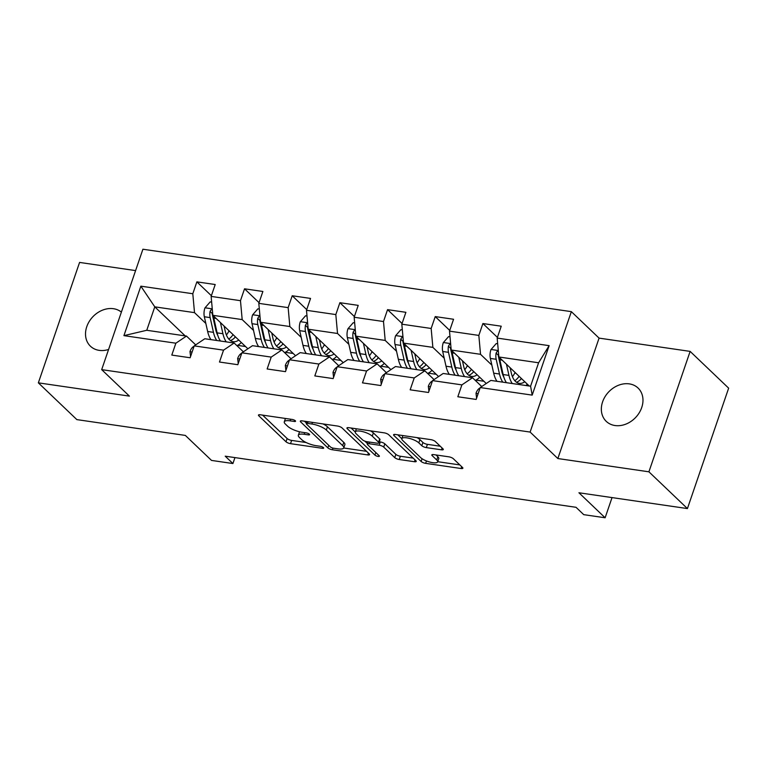 <?xml version="1.0" encoding="UTF-8"?>
<svg xmlns="http://www.w3.org/2000/svg" width="767" height="767" viewBox="0 0 767 767"><rect width="100%" height="100%" fill="white"/><g stroke="black" fill="none" stroke-linecap="round" stroke-linejoin="round"><path stroke-width="1.15" d="M295.314 420.747A2.474 0.729 -161.1 0 0 292.15 419.434L260.281 414.784A3.528 1.035 -161.1 0 0 258.45 415.091A3.528 1.035 -161.1 0 0 258.795 415.791L286.014 441.782A3.528 1.035 -161.1 0 0 290.52 443.662L322.389 448.302A2.474 0.729 -161.1 0 0 323.674 448.101A2.474 0.729 -161.1 0 0 323.434 447.602A2.474 0.729 -161.1 0 0 320.28 446.289L316.148 445.685A11.304 3.327 -161.1 0 1 301.719 439.664L299.446 437.497A11.304 3.327 -161.1 0 1 298.353 435.234A11.304 3.327 -161.1 0 1 304.211 434.275L308.334 434.879A2.474 0.729 -161.1 0 0 309.609 434.668A2.474 0.729 -161.1 0 0 309.369 434.18A2.474 0.729 -161.1 0 0 306.215 432.856L302.093 432.262A11.304 3.327 -161.1 0 1 287.654 426.241L285.382 424.074A11.304 3.327 -161.1 0 1 284.289 421.812A11.304 3.327 -161.1 0 1 290.147 420.853L294.269 421.457A2.474 0.729 -161.1 0 0 295.554 421.246A2.474 0.729 -161.1 0 0 295.314 420.747M629.295 383.874A23.029 18.571 -46.3 0 0 605.096 396.587A23.029 18.571 -46.3 0 0 606.256 421.361A23.029 18.571 -46.3 0 0 615.029 425.532A23.029 18.571 -46.3 0 0 639.227 412.809A23.029 18.571 -46.3 0 0 638.067 388.044A23.029 18.571 -46.3 0 0 629.295 383.874M121.378 312.121A23.029 18.571 -46.3 0 0 113.458 308.708A23.029 18.571 -46.3 0 0 89.26 321.431A23.029 18.571 -46.3 0 0 90.42 346.195A23.029 18.571 -46.3 0 0 99.202 350.366A23.029 18.571 -46.3 0 0 108.588 349.474M441.466 449.817A3.528 1.035 -161.1 0 0 443.297 449.51A3.528 1.035 -161.1 0 0 442.952 448.81L435.32 441.514A3.528 1.035 -161.1 0 0 430.805 439.635L395.417 434.477A3.528 1.035 -161.1 0 0 393.586 434.774A3.528 1.035 -161.1 0 0 393.922 435.483L421.141 461.475A3.528 1.035 -161.1 0 0 425.656 463.354L461.044 468.512A3.528 1.035 -161.1 0 0 462.875 468.206A3.528 1.035 -161.1 0 0 462.539 467.506L453.316 458.695A3.528 1.035 -161.1 0 0 448.8 456.816L433.652 454.61A3.528 1.035 -161.1 0 0 431.821 454.908A3.528 1.035 -161.1 0 0 432.166 455.617L436.739 459.979A9.453 2.78 -161.1 0 1 437.66 461.878A9.453 2.78 -161.1 0 1 430.354 462.194A9.453 2.78 -161.1 0 1 420.69 457.64L402.771 440.536A9.453 2.78 -161.1 0 1 401.86 438.647A9.453 2.78 -161.1 0 1 409.156 438.321A9.453 2.78 -161.1 0 1 418.82 442.875L421.812 445.723A3.528 1.035 -161.1 0 0 426.318 447.602L441.466 449.817L442.089 447.986M135.596 270.598L79.576 262.429L38.35 382.848L76.863 419.616L185.346 435.416L211.529 460.421L232.919 463.536L225.22 456.183L576.036 507.303L583.735 514.657L605.125 517.773L612.037 497.591M648.911 471.81L690.137 351.391L599.075 338.122L557.849 458.541L648.911 471.81L687.424 508.579L578.941 492.769L605.125 517.773M557.849 458.541L530.122 432.07L101.685 369.636L142.911 249.227L571.348 311.651L530.122 432.07M38.35 382.848L129.412 396.117L101.685 369.636M342.034 427.919A3.528 1.035 -161.1 0 0 337.518 426.04L302.131 420.882A3.528 1.035 -161.1 0 0 300.3 421.188A3.528 1.035 -161.1 0 0 300.635 421.888L327.854 447.88A3.528 1.035 -161.1 0 0 332.37 449.759L367.757 454.917A3.528 1.035 -161.1 0 0 369.589 454.62A3.528 1.035 -161.1 0 0 369.253 453.911L342.034 427.919M348.774 427.679L384.162 432.837A3.528 1.035 -161.1 0 1 388.677 434.716L415.896 460.708A3.528 1.035 -161.1 0 1 416.232 461.408A3.528 1.035 -161.1 0 1 414.401 461.715L399.252 459.51A3.528 1.035 -161.1 0 1 394.746 457.621L383.711 447.084A3.528 1.035 -161.1 0 0 379.195 445.205L369.148 443.738A3.528 1.035 -161.1 0 0 367.316 444.035A3.528 1.035 -161.1 0 0 367.661 444.745L379.147 455.723A2.474 0.729 -161.1 0 1 379.387 456.212A2.474 0.729 -161.1 0 1 377.479 456.298A2.474 0.729 -161.1 0 1 374.948 455.109L347.278 428.686A3.528 1.035 -161.1 0 1 346.943 427.976A3.528 1.035 -161.1 0 1 348.774 427.679M690.137 351.391L728.65 388.16L687.424 508.579M497.409 337.384L482.903 323.54L478.838 335.419L449.5 331.143L453.565 319.264L435.234 316.589L431.159 328.468L401.822 324.192L405.896 312.313L387.556 309.647L383.49 321.526L354.153 317.25L358.218 305.371L339.886 302.697L335.821 314.575L306.484 310.299L310.549 298.421L292.217 295.755L288.152 307.634L258.815 303.358L262.88 291.479L244.539 288.804L240.474 300.683L211.136 296.407L215.211 284.528L196.87 281.863L192.805 293.742L140.85 286.168L123.918 335.639L146.756 330.28L186.486 336.071L195.7 344.872M482.903 323.54L501.234 326.205L497.169 338.084L549.124 345.658L532.183 395.12L480.228 387.556L476.163 399.434L457.832 396.76L461.897 384.881L432.559 380.605L428.494 392.483L410.163 389.818L414.228 377.939L384.89 373.663L380.825 385.542L362.484 382.867L366.559 370.988L337.221 366.712L333.146 378.591L314.815 375.926L318.88 364.047L289.543 359.771L285.477 371.65L267.146 368.975L271.211 357.096L241.873 352.82L237.808 364.699L219.477 362.034L223.542 350.155L194.204 345.879L190.139 357.758L171.798 355.083L175.864 343.204L123.918 335.639M486.249 383.51L451.207 350.04L480.535 354.316L491.877 365.14M481.734 386.549L472.52 377.748L443.182 373.471L432.559 380.605M480.535 354.316L478.838 335.419M451.207 350.04L449.5 331.143M461.897 384.881L472.52 377.748M438.58 376.559L403.528 343.098L432.866 347.374L444.208 358.199M434.064 379.598L424.841 370.806L395.504 366.53L384.89 373.663M432.866 347.374L431.159 328.468M403.528 343.098L401.822 324.192M414.228 377.939L424.841 370.806M390.911 369.617L355.859 336.147L385.197 340.423L396.539 351.248M386.386 372.657L377.172 363.855L347.834 359.579L337.221 366.712M385.197 340.423L383.49 321.526M355.859 336.147L354.153 317.25M366.559 370.988L377.172 363.855M343.242 362.666L308.19 329.206L337.528 333.482L348.86 344.306M338.717 365.706L329.503 356.914L300.165 352.638L289.543 359.771M337.528 333.482L335.821 314.575M308.19 329.206L306.484 310.299M318.88 364.047L329.503 356.914M295.563 355.725L260.512 322.255L289.849 326.531L301.191 337.355M291.048 358.764L281.834 349.963L252.496 345.687L241.873 352.82M289.849 326.531L288.152 307.634M260.512 322.255L258.815 303.358M271.211 357.096L281.834 349.963M247.894 348.774L212.843 315.314L242.18 319.59L253.522 330.414M243.369 351.813L234.156 343.022L204.818 338.746L194.204 345.879M242.18 319.59L240.474 300.683M212.843 315.314L211.136 296.407M223.542 350.155L234.156 343.022M185.183 335.879L154.781 306.848L194.511 312.639L205.853 323.463M194.511 312.639L192.805 293.742M146.756 330.28L154.781 306.848L140.85 286.168M175.864 343.204L186.486 336.071M599.075 338.122L571.348 311.651M232.919 463.536L234.951 457.602M480.228 387.556L490.851 380.422L530.582 386.204L538.597 362.772L498.876 356.991L529.278 386.022M532.183 395.12L530.582 386.204M538.597 362.772L549.124 345.658M498.876 356.991L497.169 338.084M237.578 345.371L245.536 346.531M211.376 295.707L196.87 281.863M259.054 302.658L244.539 288.804M285.247 352.312L293.215 353.472M306.723 309.6L292.217 295.755M332.926 359.263L340.884 360.423M354.392 316.55L339.886 302.697M380.595 366.204L388.553 367.364M402.061 323.492L387.556 309.647M428.264 373.155L436.222 374.315M449.74 330.443L435.234 316.589M475.943 380.096L483.9 381.257M285.449 418.456A11.304 3.327 -161.1 0 0 285.401 418.552L284.289 421.812M299.571 431.773A11.304 3.327 -161.1 0 0 299.466 431.984L298.353 435.234M262.621 415.129L287.126 438.523A3.528 1.035 -161.1 0 0 291.633 440.411L306.119 442.521M343.712 447.995L366.54 451.322M304.461 421.227L306.436 423.106M307.548 423.384A2.474 0.729 -161.1 0 0 306.263 423.595A2.474 0.729 -161.1 0 0 306.503 424.093L330.395 446.902A2.474 0.729 -161.1 0 0 333.549 448.216L337.902 448.848A11.304 3.327 -161.1 0 0 343.76 447.89A11.304 3.327 -161.1 0 0 342.657 445.627L326.33 430.038A11.304 3.327 -161.1 0 0 311.891 424.017L307.548 423.384L308.104 421.754M343.76 447.89L344.872 444.639A11.304 3.327 -161.1 0 0 343.769 442.377L342.657 445.627M323.032 423.93A11.304 3.327 -161.1 0 1 327.442 426.788L343.769 442.377M413.183 458.12L400.374 456.25L399.252 459.51M379.281 441.802L380.307 441.955A3.528 1.035 -161.1 0 1 384.823 443.834L395.858 454.371A3.528 1.035 -161.1 0 0 400.374 456.25M367.46 443.633L364.843 441.14M355.265 431.994L351.104 428.024M372.254 436.155A9.453 2.78 -161.1 0 0 362.59 431.6A9.453 2.78 -161.1 0 0 355.294 431.917A9.453 2.78 -161.1 0 0 356.204 433.815L362.523 439.836A3.528 1.035 -161.1 0 0 367.029 441.715L377.076 443.182A3.528 1.035 -161.1 0 0 378.908 442.885A3.528 1.035 -161.1 0 0 378.562 442.175L372.254 436.155L373.366 432.895A9.453 2.78 -161.1 0 0 370.288 430.814M378.908 442.885L380.02 439.625A3.528 1.035 -161.1 0 0 379.684 438.925L378.562 442.175M373.366 432.895L379.684 438.925M417.018 437.621A9.453 2.78 -161.1 0 1 419.933 439.616L422.924 442.473A3.528 1.035 -161.1 0 0 427.43 444.352L440.239 446.221M437.66 461.878L438.772 458.618A9.453 2.78 -161.1 0 0 437.852 456.729L436.739 459.979M435.992 454.946L437.852 456.729M437.717 461.696L459.826 464.917M397.747 434.822L401.831 438.714M211.654 302.102L210.196 301.891L204.914 307.95A9.54 4.899 98.3 0 0 204.338 316.761L207.646 331.488A27.535 14.142 98.3 0 0 210.954 339.637M226.399 334.997A22.857 11.735 98.3 0 0 228.767 331.392L229.074 330.807M220.426 322.543L222.929 333.722A27.535 14.142 98.3 0 0 226.227 341.861M236.936 345.668A27.535 14.142 98.3 0 0 241.337 342.513M224.069 326.033L225.239 331.229A22.857 11.735 98.3 0 0 233.226 341.689A22.857 11.735 98.3 0 0 238.767 340.059M212.325 309.552L210.944 309.964L210.072 311.421A9.54 4.899 98.3 0 0 210.148 317.605L213.456 332.341A27.535 14.142 98.3 0 0 216.754 340.481M234.443 337.95A27.535 14.142 98.3 0 0 235.248 336.703M233.091 334.642A22.857 11.735 -81.7 0 1 228.777 339.033M217.847 335.534A22.857 11.735 -81.7 0 1 215.767 329.848L212.459 315.112A4.861 2.493 -81.7 0 1 212.286 313.53L210.072 311.421M220.426 341.018A27.535 14.142 -81.7 0 1 217.119 332.868L213.82 318.142A9.54 4.899 -81.7 0 1 213.514 315.956M230.426 340.548A22.857 11.735 98.3 0 0 235.44 336.886M190.571 356.492L189.986 351.564A9.54 4.899 -81.7 0 1 194.051 346.329M259.323 309.043L257.865 308.833L252.583 314.901A9.54 4.899 98.3 0 0 252.017 323.703L255.325 338.439A27.535 14.142 98.3 0 0 258.623 346.579M274.068 341.938A22.857 11.735 98.3 0 0 276.436 338.333L276.753 337.758M268.095 329.494L270.598 340.663A27.535 14.142 98.3 0 0 273.905 348.812M284.605 352.619A27.535 14.142 98.3 0 0 289.006 349.464M271.748 332.974L272.908 338.17A22.857 11.735 98.3 0 0 280.895 348.63A22.857 11.735 98.3 0 0 286.436 347.01M259.994 316.503L258.623 316.905L257.75 318.363A9.54 4.899 98.3 0 0 257.817 324.546L261.125 339.282A27.535 14.142 98.3 0 0 264.433 347.432M282.112 344.901A27.535 14.142 98.3 0 0 282.927 343.654M280.77 341.593A22.857 11.735 -81.7 0 1 276.446 345.975M265.516 342.485A22.857 11.735 -81.7 0 1 263.436 336.799L260.128 322.063A4.861 2.493 -81.7 0 1 259.965 320.481L257.75 318.363M268.095 347.959A27.535 14.142 -81.7 0 1 264.797 339.819L261.489 325.083A9.54 4.899 -81.7 0 1 261.183 322.897M278.095 347.489A22.857 11.735 98.3 0 0 283.119 343.837M306.992 315.994L305.544 315.783L300.261 321.843A9.54 4.899 98.3 0 0 299.686 330.654L302.994 345.38A27.535 14.142 98.3 0 0 306.292 353.529M321.737 348.889A22.857 11.735 98.3 0 0 324.105 345.284L324.422 344.699M315.764 336.435L318.276 347.614A27.535 14.142 98.3 0 0 321.574 355.754M332.284 359.56A27.535 14.142 98.3 0 0 336.684 356.406M319.417 339.925L320.577 345.121A22.857 11.735 98.3 0 0 328.564 355.581A22.857 11.735 98.3 0 0 334.105 353.951M307.672 323.444L306.292 323.856L305.419 325.313A9.54 4.899 98.3 0 0 305.496 331.497L308.804 346.233A27.535 14.142 98.3 0 0 312.102 354.373M329.791 351.842A27.535 14.142 98.3 0 0 330.596 350.596M328.439 348.534A22.857 11.735 -81.7 0 1 324.115 352.925M313.185 349.426A22.857 11.735 -81.7 0 1 311.105 343.741L307.797 329.005A4.861 2.493 -81.7 0 1 307.634 327.423L305.419 325.313M315.764 354.91A27.535 14.142 -81.7 0 1 312.466 346.761L309.159 332.034A9.54 4.899 -81.7 0 1 308.861 329.848M325.774 354.44A22.857 11.735 98.3 0 0 330.788 350.778M238.24 363.433L237.655 358.505A9.54 4.899 -81.7 0 1 241.72 353.28M285.909 370.384L285.324 365.456A9.54 4.899 -81.7 0 1 289.389 360.222M354.67 322.936L353.213 322.725L347.93 328.794A9.54 4.899 98.3 0 0 347.355 337.595L350.663 352.331A27.535 14.142 98.3 0 0 353.961 360.471M369.416 355.83A22.857 11.735 98.3 0 0 371.774 352.226L372.091 351.65M363.433 343.386L365.945 354.555A27.535 14.142 98.3 0 0 369.243 362.705M379.953 366.511A27.535 14.142 98.3 0 0 384.353 363.357M367.086 346.866L368.256 352.063A22.857 11.735 98.3 0 0 376.242 362.523A22.857 11.735 98.3 0 0 381.774 360.893M355.342 330.395L353.961 330.798L353.088 332.255A9.54 4.899 98.3 0 0 353.165 338.439L356.473 353.175A27.535 14.142 98.3 0 0 359.771 361.324M377.46 358.793A27.535 14.142 98.3 0 0 378.265 357.547M376.108 355.485A22.857 11.735 -81.7 0 1 371.794 359.867M360.854 356.377A22.857 11.735 -81.7 0 1 358.783 350.692L355.476 335.956A4.861 2.493 -81.7 0 1 355.303 334.374L353.088 332.255M363.443 361.851A27.535 14.142 -81.7 0 1 360.135 353.712L356.828 338.976A9.54 4.899 -81.7 0 1 356.53 336.79M373.443 361.382A22.857 11.735 98.3 0 0 378.457 357.729M402.339 329.887L400.882 329.676L395.599 335.735A9.54 4.899 98.3 0 0 395.034 344.546L398.332 359.272A27.535 14.142 98.3 0 0 401.64 367.422M417.085 362.781A22.857 11.735 98.3 0 0 419.453 359.177L419.77 358.592M411.112 350.327L413.614 361.506A27.535 14.142 98.3 0 0 416.912 369.646M427.622 373.452A27.535 14.142 98.3 0 0 432.022 370.298M414.755 353.817L415.925 359.014A22.857 11.735 98.3 0 0 423.911 369.473A22.857 11.735 98.3 0 0 429.453 367.844M403.011 337.336L401.64 337.748L400.757 339.206A9.54 4.899 98.3 0 0 400.834 345.39L404.142 360.126A27.535 14.142 98.3 0 0 407.44 368.265M425.129 365.734A27.535 14.142 98.3 0 0 425.934 364.488M423.777 362.427A22.857 11.735 -81.7 0 1 419.463 366.818M408.533 363.318A22.857 11.735 -81.7 0 1 406.452 357.633L403.145 342.897A4.861 2.493 -81.7 0 1 402.982 341.315L400.757 339.206M411.112 368.802A27.535 14.142 -81.7 0 1 407.814 360.653L404.506 345.927A9.54 4.899 -81.7 0 1 404.199 343.741M421.112 368.333A22.857 11.735 98.3 0 0 426.126 364.67M450.008 336.828L448.551 336.617L443.268 342.686A9.54 4.899 98.3 0 0 442.703 351.487L446.01 366.223A27.535 14.142 98.3 0 0 449.309 374.363M464.754 369.723A22.857 11.735 98.3 0 0 467.122 366.118L467.439 365.543M458.781 357.278L461.283 368.448A27.535 14.142 98.3 0 0 464.591 376.597M475.3 380.403A27.535 14.142 98.3 0 0 479.691 377.249M462.434 360.758L463.594 365.955A22.857 11.735 98.3 0 0 471.58 376.415A22.857 11.735 98.3 0 0 477.122 374.785M450.68 344.287L449.309 344.69L448.436 346.147A9.54 4.899 98.3 0 0 448.503 352.331L451.811 367.067A27.535 14.142 98.3 0 0 455.119 375.216M472.798 372.685A27.535 14.142 98.3 0 0 473.613 371.439M471.456 369.378A22.857 11.735 -81.7 0 1 467.132 373.759M456.202 370.269A22.857 11.735 -81.7 0 1 454.122 364.584L450.814 349.848A4.861 2.493 -81.7 0 1 450.651 348.266L448.436 346.147M458.781 375.744A27.535 14.142 -81.7 0 1 455.483 367.604L452.175 352.868A9.54 4.899 -81.7 0 1 451.878 350.682M468.781 375.274A22.857 11.735 98.3 0 0 473.805 371.621M333.587 377.326L333.003 372.398A9.54 4.899 -81.7 0 1 337.058 367.172M381.257 384.277L380.672 379.349A9.54 4.899 -81.7 0 1 384.737 374.114M428.926 391.218L428.341 386.29A9.54 4.899 -81.7 0 1 432.406 381.065M497.687 343.779L496.23 343.558L490.947 349.627A9.54 4.899 98.3 0 0 490.372 358.438L493.68 373.165A27.535 14.142 98.3 0 0 496.978 381.314M512.433 376.674A22.857 11.735 98.3 0 0 514.791 373.069L515.108 372.484M506.45 364.22L508.962 375.399A27.535 14.142 98.3 0 0 512.26 383.538M525.913 385.523A27.535 14.142 98.3 0 0 527.37 384.19M510.103 367.709L511.273 372.906A22.857 11.735 98.3 0 0 519.259 383.366A22.857 11.735 98.3 0 0 524.791 381.736M498.358 351.228L496.978 351.641L496.105 353.098A9.54 4.899 98.3 0 0 496.182 359.282L499.49 374.018A27.535 14.142 98.3 0 0 502.788 382.158M520.477 379.627A27.535 14.142 98.3 0 0 521.282 378.38M519.125 376.319A22.857 11.735 -81.7 0 1 514.801 380.71M503.871 377.211A22.857 11.735 -81.7 0 1 501.8 371.525L498.492 356.789A4.861 2.493 -81.7 0 1 498.32 355.207L496.105 353.098M506.45 382.695A27.535 14.142 -81.7 0 1 503.152 374.545L499.844 359.819A9.54 4.899 -81.7 0 1 499.547 357.633M516.459 382.225A22.857 11.735 98.3 0 0 521.474 378.562M476.595 398.169L476.01 393.241A9.54 4.899 -81.7 0 1 480.075 388.006M290.703 419.223L290.147 420.853M308.727 433.719L308.334 434.879M304.767 432.646L304.211 434.275M322.792 447.142L322.389 448.302M291.633 440.411L290.52 443.662M287.126 438.523L286.014 441.782M259.16 414.736L258.795 415.791M294.672 420.297L294.269 421.457M368.39 453.086L367.757 454.917M332.936 448.101L332.37 449.759M328.736 445.32L327.854 447.88M301 420.834L300.635 421.888M327.442 426.788L326.33 430.038M312.447 422.387L311.891 424.017M415.033 459.884L414.401 461.715M395.858 454.371L394.746 457.621M384.823 443.834L383.711 447.084M380.307 441.955L379.195 445.205M369.704 442.108L369.148 443.738M375.83 452.549L374.948 455.109M347.643 427.631L347.278 428.686M427.43 444.352L426.318 447.602M422.924 442.473L421.812 445.723M419.933 439.616L418.82 442.875M432.53 454.563L432.166 455.617M461.676 466.681L461.044 468.512M426.471 460.948L425.656 463.354M422.08 458.724L421.141 461.475M394.286 434.429L393.922 435.483M212.258 308.852L205.048 307.797M213.456 332.341L207.646 331.488M228.767 331.392L229.851 331.555M222.929 333.722L217.119 332.868M210.148 317.605L204.338 316.761M216.16 318.478L213.82 318.142M190.005 351.737L192.095 352.034M259.936 315.793L252.717 314.748M261.125 339.282L255.325 338.439M276.436 338.333L277.52 338.496M270.598 340.663L264.797 339.819M257.817 324.546L252.017 323.703M263.838 325.429L261.489 325.083M307.605 322.744L300.386 321.689M308.804 346.233L302.994 345.38M324.105 345.284L325.198 345.447M318.276 347.614L312.466 346.761M305.496 331.497L299.686 330.654M311.507 332.37L309.159 332.034M237.674 358.678L239.764 358.985M285.343 365.629L287.433 365.926M355.274 329.685L348.065 328.64M356.473 353.175L350.663 352.331M371.774 352.226L372.867 352.389M365.945 354.555L360.135 353.712M353.165 338.439L347.355 337.595M359.177 339.321L356.828 338.976M402.943 336.636L395.734 335.582M404.142 360.126L398.332 359.272M419.453 359.177L420.537 359.339M413.614 361.506L407.814 360.653M400.834 345.39L395.034 344.546M406.846 346.262L404.506 345.927M450.622 343.578L443.403 342.533M451.811 367.067L446.01 366.223M467.122 366.118L468.215 366.281M461.283 368.448L455.483 367.604M448.503 352.331L442.703 351.487M454.524 353.213L452.175 352.868M333.022 372.57L335.112 372.877M380.691 379.521L382.781 379.818M428.36 386.463L430.45 386.769M498.291 350.529L491.072 349.474M499.49 374.018L493.68 373.165M514.791 373.069L515.884 373.222M508.962 375.399L503.152 374.545M496.182 359.282L490.372 358.438M502.193 360.154L499.844 359.819M476.029 393.413L478.119 393.711M306.953 421.591L306.263 423.595M368.064 441.869L367.316 444.035M356.358 428.791L355.294 431.917M402.905 435.57L401.86 438.647"/></g></svg>
